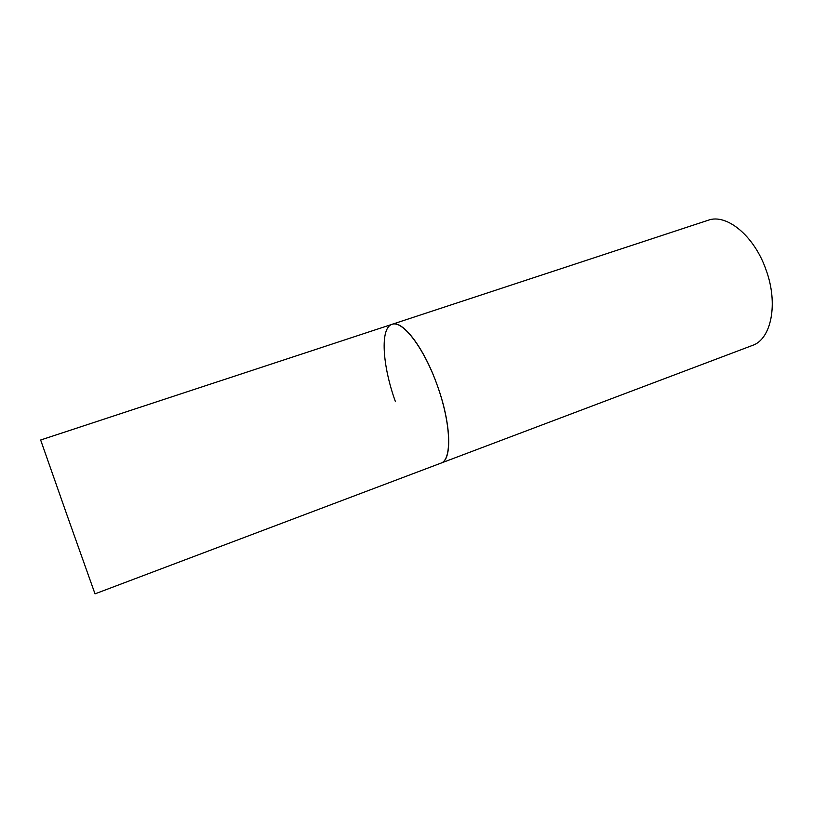 <?xml version="1.0" encoding="UTF-8"?>
<svg xmlns="http://www.w3.org/2000/svg" width="813" height="813" viewBox="0 0 813 813"><rect width="100%" height="100%" fill="white"/><g stroke="black" fill="none" stroke-linecap="round" stroke-linejoin="round"><path stroke-width="1.22" d="M437.394 385.708C451.245 423.847 452.252 460.117 441.093 463.085C452.038 459.619 451.113 424.305 437.597 386.277C424.213 348.188 402.75 320.129 392.059 324.316C402.506 319.702 424.152 347.822 437.394 385.708M765.978 269.672C778.641 303.747 771.212 339.428 752.35 345.464L95.009 593.856L67.672 516.987L40.65 440.006L708.113 220.272C726.395 213.23 754.22 235.699 765.978 269.672M395.453 401.724C382.344 365.626 379.895 327.863 392.059 324.316"/></g></svg>
